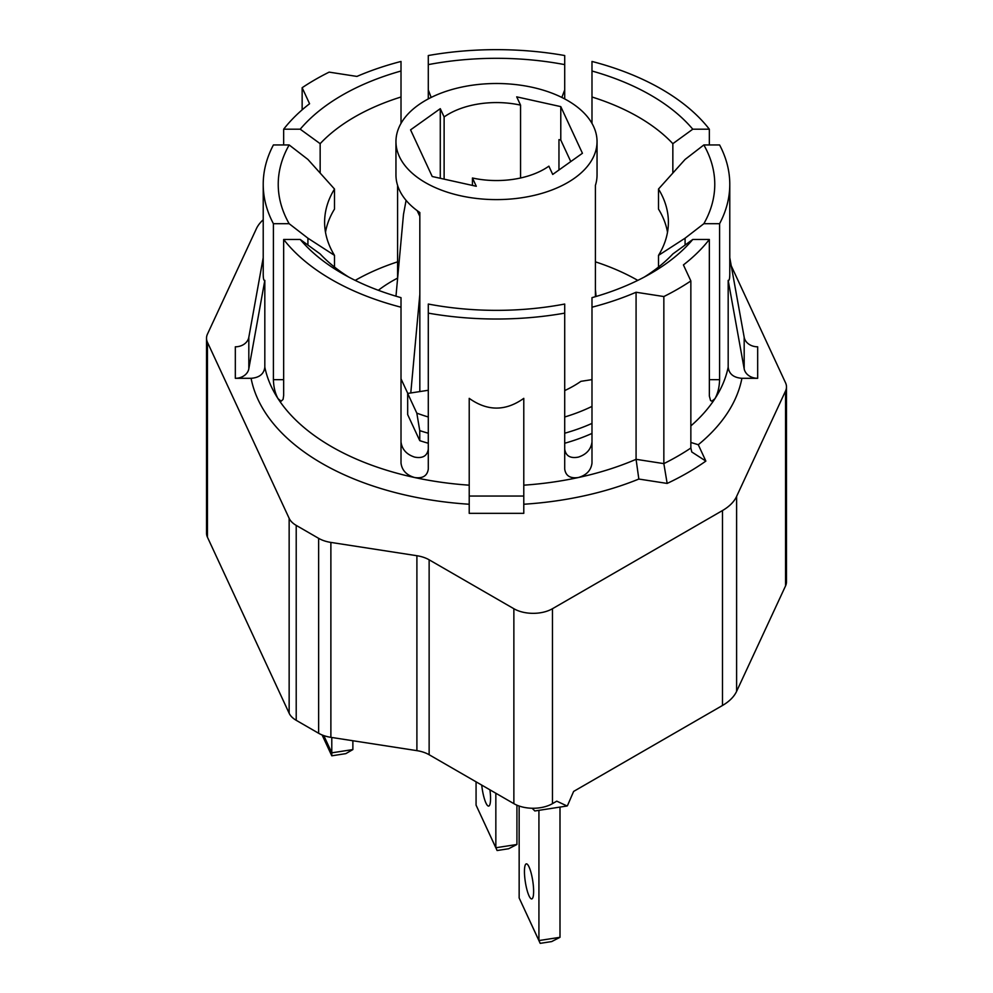 <?xml version="1.0" encoding="UTF-8"?>
<svg xmlns="http://www.w3.org/2000/svg" width="993" height="993" viewBox="0 0 993 993"><rect width="100%" height="100%" fill="white"/><g stroke="black" fill="none" stroke-linecap="round" stroke-linejoin="round"><path stroke-width="1.49" d="M355.209 280.386A200.536 115.784 180 0 1 397.585 261.842M595.415 261.842A200.536 115.784 180 0 1 637.791 280.386M428.293 416.986A147.647 85.237 180 0 1 416.824 413.15L407.676 393.451L407.676 414.615L419.754 440.644A155.516 89.792 0 0 0 428.293 443.25M564.707 443.25A155.516 89.792 0 0 0 591.989 433.42M401.011 378.817L407.788 393.439M352.875 740.741L352.875 749.566L331.786 752.831L331.786 737.489M322.104 734.957L331.786 755.81L331.786 752.831L323.792 735.602M406.087 200.363L403.481 214.476L395.971 296.187M410.779 392.98L419.828 294.4M417.172 210.64L419.828 216.35M595.415 289.534L596.073 296.473M564.707 390.572A109.143 63.006 0 0 0 580.905 381.337L591.989 379.624M407.676 393.451L427.784 390.348A109.143 63.006 0 0 0 428.293 390.572M472.445 177.995L476.292 186.274L432.216 176.506L410.568 129.86L440.284 108.671L444.119 116.951A67.524 38.988 180 0 1 520.555 105.134L516.708 96.855L560.784 106.623L582.432 153.27L552.716 174.445L548.881 166.166A67.524 38.988 180 0 1 472.445 177.995L472.445 185.418M520.555 105.134L520.555 177.995M560.784 106.623L560.784 140.038L558.96 139.628L558.96 170.002M444.119 116.951L444.119 179.137M440.284 108.671L440.284 178.293M595.415 296.671L595.415 185.356A100.541 58.053 0 0 0 597.041 174.979L597.041 141.565A100.541 58.053 180 0 1 522.517 197.632A100.541 58.053 180 0 1 395.959 141.565A100.541 58.053 180 0 1 461.857 87.061A100.541 58.053 180 0 1 573.172 104.017A100.541 58.053 180 0 1 597.041 141.565M419.754 440.644L419.754 430.627A155.516 89.792 0 0 0 428.293 433.221M416.824 413.15L419.754 430.627M564.707 433.221A155.516 89.792 0 0 0 591.989 423.403M495.842 793.246L495.842 847.749L476.069 805.137L497.108 850.529L495.842 847.749L516.931 844.484L516.931 805.174M497.108 850.529L508.602 848.754L516.931 844.484M489.921 789.82A17.737 3.749 81.2 0 1 490.554 798.459A17.737 3.749 81.2 0 1 488.668 806.093A17.737 3.749 81.2 0 1 481.729 785.091M476.069 805.137L476.069 781.826M538.926 810.338L538.926 940.557L519.153 897.957L540.192 943.35L538.926 940.557L560.002 937.305L560.002 807.086M540.192 943.35L551.674 941.575L560.002 937.305M533.626 891.28A17.737 3.749 81.2 0 1 531.751 898.913A17.737 3.749 81.2 0 1 525.334 881.958A17.737 3.749 81.2 0 1 526.327 863.86A17.737 3.749 81.2 0 1 531.106 872.946A17.737 3.749 81.2 0 1 533.626 891.28M519.153 897.957L519.153 806.031M728.179 367.162L728.179 280.349L744.179 368.8A13.641 11.134 180 0 0 757.671 378.308L741.908 378.308C733.579 377.663 729.011 373.951 728.179 367.162A233.281 134.688 180 0 1 714.948 398.677L711.832 401.184L710.554 400.527L709.35 396.008L709.337 239.462A233.281 134.688 180 0 1 683.42 264.92L690.855 280.945L690.855 448.029L691.773 451.976L705.862 461.087L698.278 444.727L690.855 442.456M690.855 448.029A256.467 148.069 180 0 1 663.845 463.619L667.159 483.43A270.108 155.951 0 0 0 705.862 461.087M523.783 504.245A246.922 142.558 0 0 0 638.834 479.048L636.079 459.325L636.079 292.252A233.281 134.688 180 0 1 591.989 307.209L591.989 463.16C591.009 470.397 586.466 475.188 578.348 477.534A233.281 134.688 180 0 1 523.783 485.18M251.092 378.308L235.329 378.308A13.641 11.134 180 0 0 248.821 368.8L264.821 280.349L264.821 367.162C263.989 373.951 259.421 377.663 251.092 378.308A246.922 142.558 0 0 0 469.217 504.245M731.258 265.826L785.55 382.826A27.283 15.751 180 0 1 786.481 386.898A27.283 15.751 180 0 1 785.55 390.981L736.607 496.426A54.565 31.503 180 0 1 722.482 510.551L552.456 608.721A27.283 15.751 180 0 1 513.865 608.721L429.137 559.804A27.283 15.751 0 0 0 416.899 555.72L330.88 542.414A27.283 15.751 180 0 1 318.641 538.343L296.212 525.384A27.283 15.751 180 0 1 289.149 518.321L207.45 342.287A27.283 15.751 180 0 1 206.519 338.203A27.283 15.751 180 0 1 207.45 334.132L256.393 228.688A54.565 31.503 180 0 1 263.219 219.776M523.783 496.041L523.783 398.354C505.598 411.325 487.402 411.325 469.217 398.354L469.217 513.344L523.783 513.344L523.783 496.041L469.217 496.041M564.707 313.13L564.707 304.044A218.274 126.024 180 0 1 428.293 304.044L428.293 313.13A233.281 134.688 180 0 0 564.707 313.13L564.707 469.068C565.7 475.858 570.255 478.676 578.348 477.534A233.281 134.688 180 0 0 636.079 459.325L663.845 463.619L663.845 296.547L636.079 292.252M428.293 313.13L428.293 469.068C427.3 475.858 422.757 478.676 414.652 477.534A233.281 134.688 180 0 1 278.052 398.677L281.168 401.184L283.092 399.372L283.663 395.413L283.663 239.462A233.281 134.688 180 0 0 401.011 307.209L401.011 297.652A218.274 126.024 180 0 1 342.151 273.435A218.274 126.024 180 0 1 300.221 239.462L283.663 239.462M283.663 379.661L273.41 379.661C273.621 387.146 275.173 393.489 278.052 398.677A233.281 134.688 180 0 1 264.821 367.162M273.41 379.661L273.41 223.71A233.281 134.688 180 0 1 263.219 184.338A233.281 134.688 180 0 1 273.41 144.953L289.162 144.953L307.917 159.439L334.504 189.03L334.504 209.076A171.888 99.238 180 0 0 325.493 232.225M263.219 184.338L263.219 273.447C263.219 278.698 263.753 280.994 264.821 280.349M401.011 307.209L401.011 463.16C402.004 470.397 406.559 475.188 414.652 477.534A233.281 134.688 180 0 0 469.217 485.18M263.219 257.696L248.821 337.285A13.641 11.134 0 0 1 235.329 346.805L235.329 378.308M428.293 98.915L428.293 55.534A233.281 134.688 180 0 1 564.707 55.534L564.707 98.915M728.179 280.349C729.247 280.994 729.781 278.698 729.781 273.447L729.781 184.338A233.281 134.688 180 0 1 719.59 223.71L719.59 379.661L709.337 379.661M667.507 232.225A171.888 99.238 180 0 0 658.496 209.076L658.496 189.03L685.083 159.439L703.838 144.953L719.59 144.953A233.281 134.688 180 0 1 729.781 184.338M690.855 425.91A233.281 134.688 180 0 0 714.948 398.677C717.84 393.476 719.379 387.133 719.59 379.661M283.663 144.953L283.663 129.202A233.281 134.688 180 0 1 309.58 103.744L302.145 87.719A256.467 148.069 180 0 1 329.155 72.129L356.921 76.424A233.281 134.688 180 0 1 401.011 61.454L401.011 123.405M757.671 378.308L757.671 346.805A13.641 11.134 0 0 1 744.179 337.285L729.781 257.696M591.989 123.405L591.989 61.454A233.281 134.688 180 0 1 709.337 129.202L709.337 144.953M672.844 173.055L672.844 143.675L692.779 129.202L709.337 129.202M709.337 239.462L692.779 239.462L672.844 253.947A200.536 115.784 180 0 1 644.308 277.059M658.496 267.055L658.496 255.387L685.083 238.196L703.838 223.71L719.59 223.71M685.083 238.196L685.083 245.097M591.989 442.084C590.922 449.481 586.379 454.484 578.348 457.115C570.317 458.617 565.762 455.961 564.707 449.159M692.779 239.462A218.274 126.024 180 0 1 650.849 273.435A218.274 126.024 180 0 1 591.989 297.652L591.989 307.209M428.293 449.159C427.226 455.961 422.683 458.617 414.652 457.115C406.634 454.496 402.091 449.494 401.011 442.084M273.41 223.71L289.162 223.71L307.917 238.196L307.917 245.097M348.692 277.059A200.536 115.784 180 0 1 320.156 253.947L300.221 239.462M283.663 129.202L300.221 129.202L320.156 143.675L320.156 173.055M591.989 71.012A218.274 126.024 180 0 1 692.779 129.202M591.989 97.004A200.536 115.784 180 0 1 672.844 143.675M320.156 143.675A200.536 115.784 180 0 1 401.011 97.004M300.221 129.202A218.274 126.024 180 0 1 401.011 71.012M206.519 338.203L206.519 533.142A27.283 15.751 0 0 0 207.45 537.213L289.149 713.247A27.283 15.751 0 0 0 296.212 720.31L318.641 733.268A27.283 15.751 0 0 0 330.88 737.34L416.899 750.646A27.283 15.751 180 0 1 429.137 754.73L513.865 803.647A27.283 15.751 0 0 0 552.456 803.647L556.775 801.152L567.065 805.993L534.842 810.971L532.124 808.252M302.145 109.851L302.145 87.719M690.855 280.945A256.467 148.069 180 0 1 663.845 296.547M567.462 805.658L573.631 791.421L722.482 705.477A54.565 31.503 0 0 0 736.607 691.351L785.55 585.907A27.283 15.751 0 0 0 786.481 581.824L786.481 386.898M307.917 238.196L334.504 255.387L334.504 267.055M428.293 89.941L431.173 97.438M561.827 97.438L564.707 89.941M428.293 64.619A218.274 126.024 180 0 1 564.707 64.619M703.838 144.953A218.274 126.024 180 0 1 703.838 223.71M289.162 223.71A218.274 126.024 180 0 1 289.162 144.953M658.496 189.03A171.888 99.238 180 0 1 668.388 222.209A171.888 99.238 180 0 1 658.496 255.387M334.504 255.387A171.888 99.238 180 0 1 324.612 222.209A171.888 99.238 180 0 1 334.504 189.03M395.959 141.565L395.959 174.979A100.541 58.053 0 0 0 419.828 212.527L419.828 391.577M397.585 278.723L397.585 185.356M570.776 161.574L560.784 140.038M352.875 749.566L345.812 753.637L331.786 755.81M378.333 290.291A147.647 85.237 180 0 1 397.585 278.114M591.989 406.398A147.647 85.237 180 0 1 564.707 416.986M638.834 479.048L667.159 483.43M698.278 444.727A246.922 142.558 0 0 0 741.908 378.308M248.821 368.8L248.821 337.285M744.179 337.285L744.179 368.8M207.45 342.287L207.45 537.213M722.482 510.551L722.482 705.477M736.607 496.426L736.607 691.351M785.55 390.981L785.55 585.907M289.149 518.321L289.149 713.247M296.212 525.384L296.212 720.31M318.641 538.343L318.641 733.268M330.88 542.414L330.88 737.34M416.899 555.72L416.899 750.646M429.137 559.804L429.137 754.73M513.865 608.721L513.865 803.647M552.456 608.721L552.456 803.647"/></g></svg>
